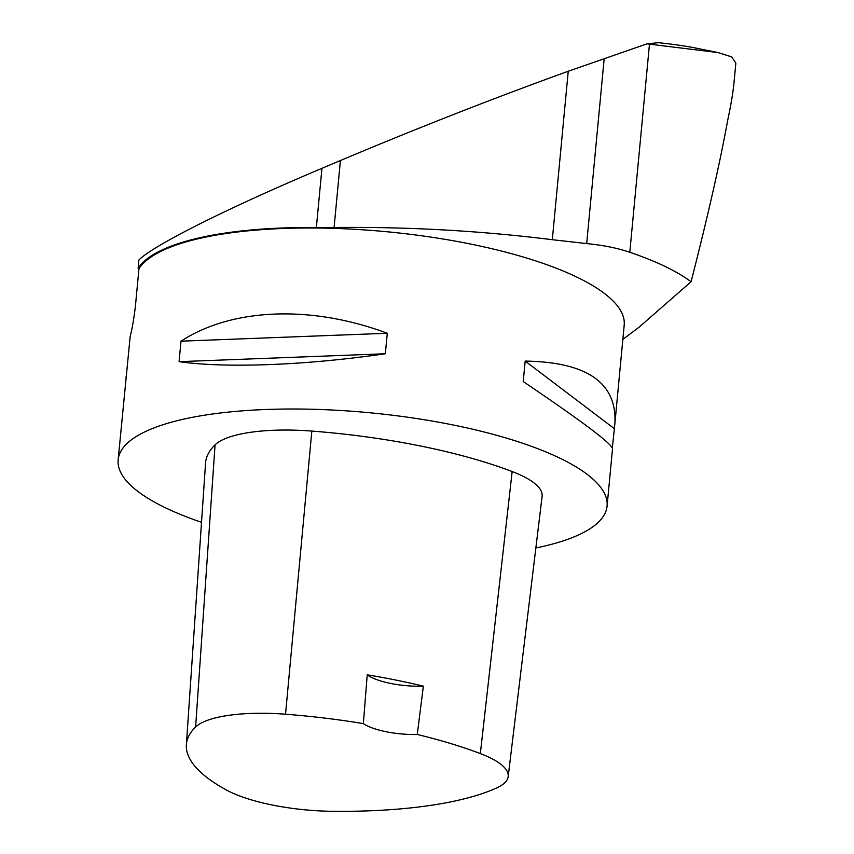 <?xml version="1.0" encoding="UTF-8"?>
<svg xmlns="http://www.w3.org/2000/svg" width="854" height="854" viewBox="0 0 854 854"><rect width="100%" height="100%" fill="white"/><g stroke="black" fill="none" stroke-linecap="round" stroke-linejoin="round"><path stroke-width="1.28" d="M622.833 339.412L638.973 327.285L691.067 281.735C707.592 217.204 719.708 163.925 727.405 121.887L728.323 117.233C731.237 103.462 733.138 91.848 734.034 82.379L735.86 63.132L731.707 56.908L718.118 52.574L646.958 43.842L568.241 71.245C493.281 98.359 417.339 128.121 340.415 160.531L321.947 168.334C227.837 208.002 153.613 245.173 138.892 259.979L138.113 268.231A246.486 70.829 5.4 0 1 316.354 227.516L334.085 227.506C407.956 226.705 480.706 230.783 552.314 239.707L568.241 71.245M718.118 52.574L695.967 48.102C685.613 46.02 673.101 44.216 658.423 42.7L646.958 43.842M552.314 239.707L586.687 243.582C603.127 245.205 617.495 248.098 629.804 252.272C656.395 261.324 676.816 271.145 691.067 281.735M138.113 268.231L138.967 268.636L135.391 306.426C133.662 320.207 131.932 330.103 130.214 336.113L118.14 459.847A245.557 70.562 5.4 0 1 121.855 449.652A245.557 70.562 5.4 0 1 387.481 414.628A245.557 70.562 5.4 0 1 607.087 506.07A245.557 70.562 5.4 0 1 589.911 528.807A245.557 70.562 5.4 0 1 535.853 547.98M607.087 506.07L612.521 448.606C611.112 443.162 581.35 420.819 523.224 381.567L525.167 361.082C586.901 362.075 616.823 382.731 614.933 423.04L624.199 325.064A245.557 70.562 -174.6 0 0 404.593 233.622A245.557 70.562 -174.6 0 0 138.967 268.636M201.523 522.306A245.557 70.562 5.4 0 1 118.14 459.847M387.278 333.263L385.335 353.759C305.593 365.32 226.363 368.362 179.073 361.669L181.005 341.184C232.074 307.888 311.315 304.846 387.278 333.263L181.005 341.184M614.933 423.04L612.361 447.902M126.146 377.521L125.986 376.817M423.36 686.157L417.264 734.493A262.712 75.494 5.4 0 1 480.343 753.58A96.961 27.862 5.4 0 1 508.173 776.628A96.961 27.862 5.4 0 1 496.943 787.804A262.712 75.494 5.4 0 1 332.601 811.3A96.961 27.862 5.4 0 1 226.096 789.843A262.712 75.494 5.4 0 1 186.364 744.741A262.712 75.494 5.4 0 1 195.619 727A96.961 27.862 5.4 0 1 285.524 714.222A262.712 75.494 5.4 0 1 363.356 723.616L367.231 674.831A263.982 75.857 -174.6 0 1 423.36 686.157A42.978 12.351 5.4 0 1 367.231 674.831M186.364 744.741L205.558 463.071A270.12 77.618 5.4 0 1 215.069 444.827A104.359 29.986 5.4 0 1 311.838 431.078A270.12 77.618 5.4 0 1 512.154 471.536A104.359 29.986 5.4 0 1 542.109 496.345L508.173 776.628M417.264 734.493A42.978 12.351 5.4 0 1 363.356 723.616M614.186 428.548L525.167 361.082M385.335 353.759L179.073 361.669M195.619 727L215.069 444.827M285.524 714.222L311.838 431.078M480.343 753.58L512.154 471.536M629.804 252.272L649.478 44.141M586.687 243.582L604.205 58.275M334.085 227.506L340.415 160.531M316.354 227.516L321.947 168.334"/></g></svg>
